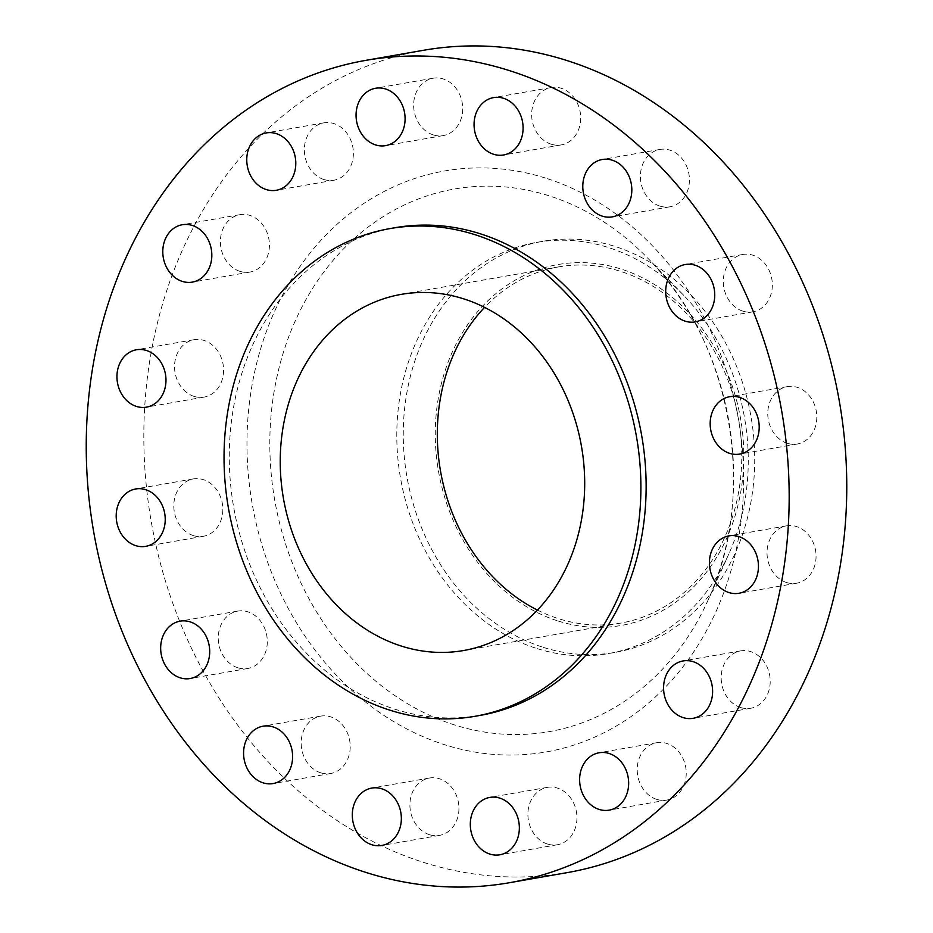 <?xml version="1.0" encoding="UTF-8"?>
<svg xmlns="http://www.w3.org/2000/svg" width="933" height="933" viewBox="0 0 933 933"><rect width="100%" height="100%" fill="white"/><g stroke="black" fill="none" stroke-linecap="round" stroke-linejoin="round"><path stroke-width="0.7" stroke-dasharray="4.67 3.5" d="M742.878 311.156A29.121 24.363 80.1 0 1 723.297 281.451A29.121 24.363 80.1 0 1 742.808 254.476A29.121 24.363 80.1 0 1 752.756 255.164A29.121 24.363 80.1 0 1 772.337 284.868A29.121 24.363 80.1 0 1 752.826 311.844A29.121 24.363 80.1 0 1 742.878 311.156M787.347 443.327A29.121 24.363 80.1 0 1 767.766 413.622A29.121 24.363 80.1 0 1 787.277 386.647A29.121 24.363 80.1 0 1 797.225 387.347A29.121 24.363 80.1 0 1 816.807 417.051A29.121 24.363 80.1 0 1 797.295 444.026A29.121 24.363 80.1 0 1 787.347 443.327M786.601 582.53A29.121 24.363 80.1 0 1 767.019 552.826A29.121 24.363 80.1 0 1 786.531 525.85A29.121 24.363 80.1 0 1 796.479 526.55A29.121 24.363 80.1 0 1 816.06 556.255A29.121 24.363 80.1 0 1 796.549 583.23A29.121 24.363 80.1 0 1 786.601 582.53M740.755 707.564A29.121 24.363 80.1 0 1 721.174 677.859A29.121 24.363 80.1 0 1 740.685 650.884A29.121 24.363 80.1 0 1 750.633 651.584A29.121 24.363 80.1 0 1 770.215 681.288A29.121 24.363 80.1 0 1 750.703 708.264A29.121 24.363 80.1 0 1 740.755 707.564M656.785 799.394A29.121 24.363 80.1 0 1 637.204 769.69A29.121 24.363 80.1 0 1 656.715 742.715A29.121 24.363 80.1 0 1 666.663 743.414A29.121 24.363 80.1 0 1 686.245 773.119A29.121 24.363 80.1 0 1 666.733 800.082A29.121 24.363 80.1 0 1 656.785 799.394M547.484 844.038A29.121 24.363 80.1 0 1 527.903 814.334A29.121 24.363 80.1 0 1 547.414 787.359A29.121 24.363 80.1 0 1 557.363 788.058A29.121 24.363 80.1 0 1 576.944 817.763A29.121 24.363 80.1 0 1 557.433 844.738A29.121 24.363 80.1 0 1 547.484 844.038M429.483 834.708A29.121 24.363 80.1 0 1 409.902 804.992A29.121 24.363 80.1 0 1 429.413 778.029A29.121 24.363 80.1 0 1 439.361 778.717A29.121 24.363 80.1 0 1 458.943 808.421A29.121 24.363 80.1 0 1 439.431 835.397A29.121 24.363 80.1 0 1 429.483 834.708M320.754 772.804A29.121 24.363 80.1 0 1 301.172 743.1A29.121 24.363 80.1 0 1 320.684 716.124A29.121 24.363 80.1 0 1 330.632 716.824A29.121 24.363 80.1 0 1 350.213 746.528A29.121 24.363 80.1 0 1 330.702 773.504A29.121 24.363 80.1 0 1 320.754 772.804M237.845 667.771A29.121 24.363 80.1 0 1 218.252 638.067A29.121 24.363 80.1 0 1 237.775 611.092A29.121 24.363 80.1 0 1 247.712 611.791A29.121 24.363 80.1 0 1 267.304 641.496A29.121 24.363 80.1 0 1 247.793 668.471A29.121 24.363 80.1 0 1 237.845 667.771M193.376 535.6A29.121 24.363 80.1 0 1 173.795 505.896A29.121 24.363 80.1 0 1 193.306 478.921A29.121 24.363 80.1 0 1 203.242 479.609A29.121 24.363 80.1 0 1 222.835 509.313A29.121 24.363 80.1 0 1 203.324 536.288A29.121 24.363 80.1 0 1 193.376 535.6M194.122 396.397A29.121 24.363 80.1 0 1 174.541 366.692A29.121 24.363 80.1 0 1 194.052 339.717A29.121 24.363 80.1 0 1 203.989 340.417A29.121 24.363 80.1 0 1 223.582 370.121A29.121 24.363 80.1 0 1 204.07 397.096A29.121 24.363 80.1 0 1 194.122 396.397M239.968 271.363A29.121 24.363 80.1 0 1 220.386 241.659A29.121 24.363 80.1 0 1 239.898 214.683A29.121 24.363 80.1 0 1 249.834 215.383A29.121 24.363 80.1 0 1 269.427 245.087A29.121 24.363 80.1 0 1 249.916 272.063A29.121 24.363 80.1 0 1 239.968 271.363M323.938 179.533A29.121 24.363 80.1 0 1 304.345 149.828A29.121 24.363 80.1 0 1 323.856 122.853A29.121 24.363 80.1 0 1 333.804 123.553A29.121 24.363 80.1 0 1 353.385 153.257A29.121 24.363 80.1 0 1 333.874 180.232A29.121 24.363 80.1 0 1 323.938 179.533M433.239 134.888A29.121 24.363 80.1 0 1 413.646 105.184A29.121 24.363 80.1 0 1 433.169 78.209A29.121 24.363 80.1 0 1 443.105 78.908A29.121 24.363 80.1 0 1 462.698 108.613A29.121 24.363 80.1 0 1 443.187 135.588A29.121 24.363 80.1 0 1 433.239 134.888M659.969 206.123A29.121 24.363 80.1 0 1 640.388 176.419A29.121 24.363 80.1 0 1 659.899 149.443A29.121 24.363 80.1 0 1 669.836 150.131A29.121 24.363 80.1 0 1 689.429 179.836A29.121 24.363 80.1 0 1 669.917 206.811A29.121 24.363 80.1 0 1 659.969 206.123M551.24 144.218A29.121 24.363 80.1 0 1 531.647 114.514A29.121 24.363 80.1 0 1 551.158 87.55A29.121 24.363 80.1 0 1 561.106 88.238A29.121 24.363 80.1 0 1 580.699 117.943A29.121 24.363 80.1 0 1 561.188 144.918A29.121 24.363 80.1 0 1 551.24 144.218M558.494 621.121A183.206 153.304 -99.9 0 0 740.662 492.484A183.206 153.304 -99.9 0 0 620.597 268.902A183.206 153.304 -99.9 0 0 438.428 397.54A183.206 153.304 -99.9 0 0 558.494 621.121M543.624 647.467A208.7 174.634 -99.9 0 0 614.894 652.447A208.7 174.634 -99.9 0 0 754.727 459.129A208.7 174.634 -99.9 0 0 614.369 246.242A208.7 174.634 -99.9 0 0 543.099 241.262A208.7 174.634 -99.9 0 0 403.254 434.58A208.7 174.634 -99.9 0 0 543.624 647.467M537.151 648.598A208.7 174.634 -99.9 0 0 608.433 653.578A208.7 174.634 -99.9 0 0 728.801 554.05A208.7 174.634 -99.9 0 0 683.609 295.236A208.7 174.634 -99.9 0 0 607.908 247.373A208.7 174.634 -99.9 0 0 536.627 242.393A208.7 174.634 -99.9 0 0 396.793 435.711A208.7 174.634 -99.9 0 0 537.151 648.598M423.5 50.289A417.401 349.269 -99.9 0 0 143.822 436.924A417.401 349.269 -99.9 0 0 424.55 862.698A417.401 349.269 -99.9 0 0 567.101 872.647M395.125 227.687A247.525 207.126 -99.9 0 0 229.273 456.972A247.525 207.126 -99.9 0 0 395.744 709.465A247.525 207.126 -99.9 0 0 480.285 715.366M537.431 610.077A180.78 151.274 -99.9 0 0 558.902 618.789A180.78 151.274 -99.9 0 0 620.643 623.104A180.78 151.274 -99.9 0 0 741.77 455.642A180.78 151.274 -99.9 0 0 620.188 271.235A180.78 151.274 -99.9 0 0 558.447 266.92A180.78 151.274 -99.9 0 0 484.577 307.377M455.059 725.104A275.433 230.474 80.1 0 1 274.559 388.979A275.433 230.474 80.1 0 1 548.417 195.592A275.433 230.474 80.1 0 1 648.33 258.756A275.433 230.474 80.1 0 1 707.972 600.327A275.433 230.474 80.1 0 1 455.059 725.104M545.28 178.005A294.898 246.767 -99.9 0 0 252.062 385.049A294.898 246.767 -99.9 0 0 445.309 744.942A294.898 246.767 -99.9 0 0 738.539 537.886A294.898 246.767 -99.9 0 0 545.28 178.005M742.808 254.476L685.207 264.529M787.277 386.647L729.676 396.712M786.531 525.85L728.93 535.904M740.685 650.884L683.084 660.937M656.715 742.715L599.126 752.768M547.414 787.359L489.813 797.412M429.413 778.029L371.812 788.082M320.684 716.124L263.083 726.189M237.775 611.092L180.174 621.156M193.306 478.921L135.705 488.974M194.052 339.717L136.451 349.77M239.898 214.683L182.297 224.736M323.856 122.853L266.267 132.918M433.169 78.209L375.567 88.262M659.899 149.443L602.298 159.496M551.158 87.55L493.569 97.603M614.894 652.447L608.433 653.578M683.609 295.236L648.33 258.756C731.775 341.77 758.342 493.942 707.972 600.327L728.801 554.05M558.447 266.92L401.365 294.35M620.643 623.104L463.561 650.534M543.099 241.262L536.627 242.393M561.188 144.918L503.587 154.971M669.917 206.811L612.316 216.876M443.187 135.588L385.586 145.641M333.874 180.232L276.285 190.285M249.916 272.063L192.315 282.116M204.07 397.096L146.469 407.15M203.324 536.288L145.723 546.353M247.793 668.471L190.192 678.524M330.702 773.504L273.101 783.557M439.431 835.397L381.842 845.45M557.433 844.738L499.831 854.791M666.733 800.082L609.144 810.147M750.703 708.264L693.102 718.317M796.549 583.23L738.948 593.283M797.295 444.026L739.694 454.079M752.826 311.844L695.225 321.908"/><path stroke-width="1.4" d="M695.155 265.229A29.121 24.363 -99.9 0 0 685.207 264.529A29.121 24.363 -99.9 0 0 665.695 291.504A29.121 24.363 -99.9 0 0 685.288 321.209A29.121 24.363 -99.9 0 0 695.225 321.908A29.121 24.363 -99.9 0 0 714.748 294.933A29.121 24.363 -99.9 0 0 695.155 265.229M739.624 397.4A29.121 24.363 -99.9 0 0 729.676 396.712A29.121 24.363 -99.9 0 0 710.165 423.687A29.121 24.363 -99.9 0 0 729.758 453.391A29.121 24.363 -99.9 0 0 739.694 454.079A29.121 24.363 -99.9 0 0 759.205 427.104A29.121 24.363 -99.9 0 0 739.624 397.4M738.878 536.603A29.121 24.363 -99.9 0 0 728.93 535.904A29.121 24.363 -99.9 0 0 709.418 562.879A29.121 24.363 -99.9 0 0 729.011 592.583A29.121 24.363 -99.9 0 0 738.948 593.283A29.121 24.363 -99.9 0 0 758.459 566.308A29.121 24.363 -99.9 0 0 738.878 536.603M693.032 661.637A29.121 24.363 -99.9 0 0 683.084 660.937A29.121 24.363 -99.9 0 0 663.573 687.913A29.121 24.363 -99.9 0 0 683.166 717.617A29.121 24.363 -99.9 0 0 693.102 718.317A29.121 24.363 -99.9 0 0 712.614 691.341A29.121 24.363 -99.9 0 0 693.032 661.637M609.062 753.467A29.121 24.363 -99.9 0 0 599.126 752.768A29.121 24.363 -99.9 0 0 579.615 779.743A29.121 24.363 -99.9 0 0 599.196 809.447A29.121 24.363 -99.9 0 0 609.144 810.147A29.121 24.363 -99.9 0 0 628.655 783.172A29.121 24.363 -99.9 0 0 609.062 753.467M499.761 798.112A29.121 24.363 -99.9 0 0 489.813 797.412A29.121 24.363 -99.9 0 0 470.302 824.387A29.121 24.363 -99.9 0 0 489.895 854.092A29.121 24.363 -99.9 0 0 499.831 854.791A29.121 24.363 -99.9 0 0 519.354 827.816A29.121 24.363 -99.9 0 0 499.761 798.112M381.76 788.782A29.121 24.363 -99.9 0 0 371.812 788.082A29.121 24.363 -99.9 0 0 352.301 815.057A29.121 24.363 -99.9 0 0 371.894 844.762A29.121 24.363 -99.9 0 0 381.842 845.45A29.121 24.363 -99.9 0 0 401.353 818.486A29.121 24.363 -99.9 0 0 381.76 788.782M273.031 726.877A29.121 24.363 -99.9 0 0 263.083 726.189A29.121 24.363 -99.9 0 0 243.571 753.164A29.121 24.363 -99.9 0 0 263.164 782.869A29.121 24.363 -99.9 0 0 273.101 783.557A29.121 24.363 -99.9 0 0 292.612 756.581A29.121 24.363 -99.9 0 0 273.031 726.877M190.122 621.845A29.121 24.363 -99.9 0 0 180.174 621.156A29.121 24.363 -99.9 0 0 160.663 648.132A29.121 24.363 -99.9 0 0 180.244 677.836A29.121 24.363 -99.9 0 0 190.192 678.524A29.121 24.363 -99.9 0 0 209.703 651.549A29.121 24.363 -99.9 0 0 190.122 621.845M145.653 489.673A29.121 24.363 -99.9 0 0 135.705 488.974A29.121 24.363 -99.9 0 0 116.193 515.949A29.121 24.363 -99.9 0 0 135.775 545.653A29.121 24.363 -99.9 0 0 145.723 546.353A29.121 24.363 -99.9 0 0 165.234 519.378A29.121 24.363 -99.9 0 0 145.653 489.673M146.399 350.47A29.121 24.363 -99.9 0 0 136.451 349.77A29.121 24.363 -99.9 0 0 116.94 376.745A29.121 24.363 -99.9 0 0 136.521 406.45A29.121 24.363 -99.9 0 0 146.469 407.15A29.121 24.363 -99.9 0 0 165.981 380.174A29.121 24.363 -99.9 0 0 146.399 350.47M192.245 225.436A29.121 24.363 -99.9 0 0 182.297 224.736A29.121 24.363 -99.9 0 0 162.785 251.712A29.121 24.363 -99.9 0 0 182.367 281.416A29.121 24.363 -99.9 0 0 192.315 282.116A29.121 24.363 -99.9 0 0 211.826 255.141A29.121 24.363 -99.9 0 0 192.245 225.436M276.215 133.606A29.121 24.363 -99.9 0 0 266.267 132.918A29.121 24.363 -99.9 0 0 246.755 159.881A29.121 24.363 -99.9 0 0 266.337 189.586A29.121 24.363 -99.9 0 0 276.285 190.285A29.121 24.363 -99.9 0 0 295.796 163.31A29.121 24.363 -99.9 0 0 276.215 133.606M385.516 88.962A29.121 24.363 -99.9 0 0 375.567 88.262A29.121 24.363 -99.9 0 0 356.056 115.237A29.121 24.363 -99.9 0 0 375.637 144.942A29.121 24.363 -99.9 0 0 385.586 145.641A29.121 24.363 -99.9 0 0 405.097 118.666A29.121 24.363 -99.9 0 0 385.516 88.962M612.246 160.196A29.121 24.363 -99.9 0 0 602.298 159.496A29.121 24.363 -99.9 0 0 582.787 186.472A29.121 24.363 -99.9 0 0 602.368 216.176A29.121 24.363 -99.9 0 0 612.316 216.876A29.121 24.363 -99.9 0 0 631.828 189.9A29.121 24.363 -99.9 0 0 612.246 160.196M503.517 98.292A29.121 24.363 -99.9 0 0 493.569 97.603A29.121 24.363 -99.9 0 0 474.057 124.579A29.121 24.363 -99.9 0 0 493.639 154.283A29.121 24.363 -99.9 0 0 503.587 154.971A29.121 24.363 -99.9 0 0 523.098 128.008A29.121 24.363 -99.9 0 0 503.517 98.292M509.5 882.711L567.101 872.647A417.401 349.269 -99.9 0 0 846.767 486.023A417.401 349.269 -99.9 0 0 566.039 60.248A417.401 349.269 -99.9 0 0 423.5 50.289L365.899 60.353A417.401 349.269 -99.9 0 0 86.233 446.977A417.401 349.269 -99.9 0 0 366.961 872.752A417.401 349.269 -99.9 0 0 509.5 882.711A417.401 349.269 -99.9 0 0 789.178 496.076A417.401 349.269 -99.9 0 0 508.45 70.302A417.401 349.269 -99.9 0 0 365.899 60.353M475.049 716.287L480.285 715.366A247.525 207.126 -99.9 0 0 646.137 486.081A247.525 207.126 -99.9 0 0 479.655 233.588A247.525 207.126 -99.9 0 0 395.125 227.687L389.889 228.608A247.525 207.126 -99.9 0 0 224.037 457.881A247.525 207.126 -99.9 0 0 390.507 710.375A247.525 207.126 -99.9 0 0 475.049 716.287A247.525 207.126 -99.9 0 0 640.901 487.003A247.525 207.126 -99.9 0 0 474.419 234.51A247.525 207.126 -99.9 0 0 389.889 228.608M463.106 298.665A180.78 151.274 -99.9 0 0 401.365 294.35A180.78 151.274 -99.9 0 0 280.238 461.812A180.78 151.274 -99.9 0 0 401.82 646.219A180.78 151.274 -99.9 0 0 463.561 650.534A180.78 151.274 -99.9 0 0 584.699 483.072A180.78 151.274 -99.9 0 0 463.106 298.665M484.577 307.377A180.78 151.274 -99.9 0 0 537.431 610.077"/></g></svg>
